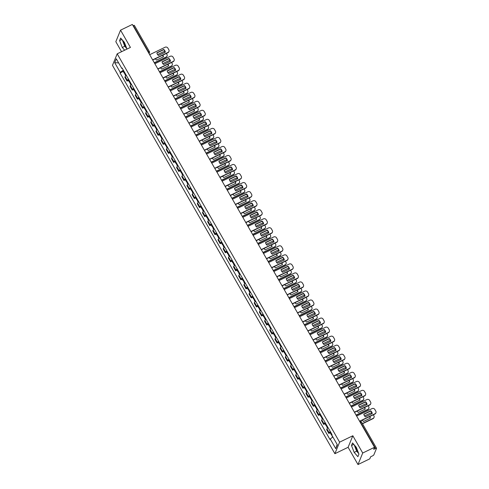 <?xml version="1.0" encoding="UTF-8"?>
<svg xmlns="http://www.w3.org/2000/svg" width="489" height="489" viewBox="0 0 489 489"><rect width="100%" height="100%" fill="white"/><g stroke="black" fill="none" stroke-linecap="round" stroke-linejoin="round"><path stroke-width="0.73" d="M126.327 47.341A5.355 1.491 64.2 0 1 125.08 45.495A5.355 1.491 64.2 0 1 123.283 41.07M358.217 452.246A5.355 1.491 64.2 0 1 356.97 450.4A5.355 1.491 64.2 0 1 355.173 445.974M357.991 464.55L362.716 453.016L374.525 447.307L132.354 24.45L120.545 30.159L130.429 47.421L117.195 53.814L112.47 65.349L334.879 453.694L348.107 447.294L357.991 464.55L369.8 458.841L370.631 456.799L372.471 455.907A1.375 0.318 150.2 0 0 373.847 454.874L376.524 448.346A1.375 0.318 150.2 0 0 376.53 448.236A1.375 0.318 150.2 0 0 375.528 448.456L360.503 422.227A1.375 0.385 -115.8 0 0 359.715 421.451A1.375 1.375 0 0 1 361.505 422.007A1.375 0.318 150.2 0 0 360.503 422.227L360.234 422.355M120.545 30.159L115.82 41.693L121.553 51.712M362.716 453.016L352.832 435.76L339.604 442.16L117.195 53.814M374.525 447.307L373.688 449.348L375.528 448.456M133.087 25.734L133.356 25.599A1.375 0.318 -29.8 0 1 134.359 25.379A1.375 0.318 -29.8 0 1 134.353 25.489M126.327 75.392A3.154 0.733 150.2 0 0 125.166 76.571L124.878 77.274L127.067 81.095L127.354 80.392A3.154 0.733 -29.8 0 1 128.515 79.218M128.411 80.447L127.067 81.095M131.498 84.426A3.154 0.733 150.2 0 0 130.343 85.606L130.05 86.308L132.238 90.129L132.531 89.426A3.154 0.733 -29.8 0 1 133.686 88.252M133.589 89.481L132.238 90.129M136.675 93.46A3.154 0.733 150.2 0 0 135.514 94.64L135.227 95.343L137.415 99.163L137.702 98.46A3.154 0.733 -29.8 0 1 138.864 97.28M138.76 98.509L137.415 99.163M141.847 102.494A3.154 0.733 150.2 0 0 140.685 103.668L140.398 104.377L142.586 108.197L142.874 107.494A3.154 0.733 -29.8 0 1 144.035 106.315M143.931 107.543L142.586 108.197M147.018 111.529A3.154 0.733 150.2 0 0 145.863 112.702L145.575 113.411L147.764 117.232L148.051 116.529A3.154 0.733 -29.8 0 1 149.206 115.349M149.108 116.578L147.764 117.232M152.195 120.563A3.154 0.733 150.2 0 0 151.034 121.737L150.746 122.439L152.935 126.266L153.222 125.563A3.154 0.733 -29.8 0 1 154.383 124.383M154.279 125.612L152.935 126.266M157.366 129.597A3.154 0.733 150.2 0 0 156.211 130.771L155.918 131.474L158.112 135.3L158.399 134.597A3.154 0.733 -29.8 0 1 159.555 133.418M159.457 134.646L158.112 135.3M162.544 138.631A3.154 0.733 150.2 0 0 161.382 139.805L161.095 140.508L163.283 144.334L163.571 143.632A3.154 0.733 -29.8 0 1 164.732 142.452M164.628 143.68L163.283 144.334M167.715 147.666A3.154 0.733 150.2 0 0 166.553 148.839L166.266 149.542L168.454 153.369L168.748 152.66A3.154 0.733 -29.8 0 1 169.903 151.486M169.805 152.715L168.454 153.369M172.892 156.7A3.154 0.733 150.2 0 0 171.731 157.874L171.443 158.577L173.632 162.403L173.919 161.694A3.154 0.733 -29.8 0 1 175.08 160.52M174.976 161.749L173.632 162.403M178.063 165.734A3.154 0.733 150.2 0 0 176.902 166.908L176.615 167.611L178.803 171.431L179.09 170.728A3.154 0.733 -29.8 0 1 180.252 169.555M180.148 170.783L178.803 171.431M183.234 174.769A3.154 0.733 150.2 0 0 182.079 175.942L181.792 176.645L183.98 180.465L184.267 179.763A3.154 0.733 -29.8 0 1 185.423 178.589M185.325 179.818L183.98 180.465M188.412 183.803A3.154 0.733 150.2 0 0 187.25 184.976L186.963 185.679L189.151 189.5L189.439 188.797A3.154 0.733 -29.8 0 1 190.6 187.623M190.496 188.852L189.151 189.5M193.583 192.837A3.154 0.733 150.2 0 0 192.428 194.011L192.134 194.714L194.329 198.534L194.616 197.831A3.154 0.733 -29.8 0 1 195.771 196.657M195.673 197.886L194.329 198.534M198.76 201.865A3.154 0.733 150.2 0 0 197.599 203.045L197.311 203.748L199.5 207.568L199.787 206.865A3.154 0.733 -29.8 0 1 200.948 205.692M200.845 206.92L199.5 207.568M203.931 210.9A3.154 0.733 150.2 0 0 202.77 212.079L202.483 212.782L204.671 216.603L204.964 215.9A3.154 0.733 -29.8 0 1 206.12 214.726M206.022 215.955L204.671 216.603M209.103 219.934A3.154 0.733 150.2 0 0 207.947 221.114L207.66 221.817L209.848 225.637L210.136 224.934A3.154 0.733 -29.8 0 1 211.297 223.76M211.193 224.989L209.848 225.637M214.28 228.968A3.154 0.733 150.2 0 0 213.118 230.148L212.831 230.851L215.019 234.671L215.307 233.968A3.154 0.733 -29.8 0 1 216.468 232.795M216.364 234.023L215.019 234.671M219.451 238.002A3.154 0.733 150.2 0 0 218.296 239.182L218.008 239.885L220.197 243.705L220.484 243.002A3.154 0.733 -29.8 0 1 221.639 241.823M221.541 243.051L220.197 243.705M224.628 247.037A3.154 0.733 150.2 0 0 223.467 248.216L223.18 248.919L225.368 252.74L225.655 252.037A3.154 0.733 -29.8 0 1 226.817 250.857M226.713 252.086L225.368 252.74M229.799 256.071A3.154 0.733 150.2 0 0 228.644 257.245L228.351 257.954L230.545 261.774L230.832 261.071A3.154 0.733 -29.8 0 1 231.988 259.891M231.89 261.12L230.545 261.774M234.977 265.105A3.154 0.733 150.2 0 0 233.815 266.279L233.528 266.982L235.716 270.808L236.004 270.105A3.154 0.733 -29.8 0 1 237.165 268.926M237.061 270.154L235.716 270.808M240.148 274.14A3.154 0.733 150.2 0 0 238.987 275.313L238.699 276.016L240.888 279.842L241.181 279.14A3.154 0.733 -29.8 0 1 242.336 277.96M242.238 279.188L240.888 279.842M245.319 283.174A3.154 0.733 150.2 0 0 244.164 284.347L243.877 285.05L246.065 288.877L246.352 288.174A3.154 0.733 -29.8 0 1 247.513 286.994M247.41 288.223L246.065 288.877M250.496 292.208A3.154 0.733 150.2 0 0 249.335 293.382L249.048 294.085L251.236 297.911L251.523 297.202A3.154 0.733 -29.8 0 1 252.685 296.028M252.581 297.257L251.236 297.911M255.668 301.242A3.154 0.733 150.2 0 0 254.512 302.416L254.225 303.119L256.413 306.945L256.701 306.236A3.154 0.733 -29.8 0 1 257.856 305.063M257.758 306.291L256.413 306.945M260.845 310.277A3.154 0.733 150.2 0 0 259.683 311.45L259.396 312.153L261.584 315.973L261.872 315.271A3.154 0.733 -29.8 0 1 263.033 314.097M262.929 315.326L261.584 315.973M266.016 319.311A3.154 0.733 150.2 0 0 264.861 320.484L264.567 321.187L266.756 325.008L267.049 324.305A3.154 0.733 -29.8 0 1 268.204 323.131M268.106 324.36L266.756 325.008M271.193 328.345A3.154 0.733 150.2 0 0 270.032 329.519L269.745 330.222L271.933 334.042L272.22 333.339A3.154 0.733 -29.8 0 1 273.382 332.165M273.278 333.394L271.933 334.042M276.364 337.379A3.154 0.733 150.2 0 0 275.203 338.553L274.916 339.256L277.104 343.076L277.391 342.373A3.154 0.733 -29.8 0 1 278.553 341.2M278.449 342.428L277.104 343.076M281.536 346.408A3.154 0.733 150.2 0 0 280.38 347.587L280.093 348.29L282.281 352.111L282.569 351.408A3.154 0.733 -29.8 0 1 283.73 350.234M283.626 351.463L282.281 352.111M286.713 355.442A3.154 0.733 150.2 0 0 285.552 356.622L285.264 357.325L287.453 361.145L287.74 360.442A3.154 0.733 -29.8 0 1 288.901 359.268M288.797 360.497L287.453 361.145M291.884 364.476A3.154 0.733 150.2 0 0 290.729 365.656L290.442 366.359L292.63 370.179L292.917 369.476A3.154 0.733 -29.8 0 1 294.072 368.303M293.975 369.531L292.63 370.179M297.061 373.51A3.154 0.733 150.2 0 0 295.9 374.69L295.613 375.393L297.801 379.213L298.088 378.51A3.154 0.733 -29.8 0 1 299.25 377.337M299.146 378.565L297.801 379.213M302.233 382.545A3.154 0.733 150.2 0 0 301.077 383.724L300.784 384.427L302.972 388.248L303.266 387.545A3.154 0.733 -29.8 0 1 304.421 386.371M304.323 387.594L302.972 388.248M307.41 391.579A3.154 0.733 150.2 0 0 306.248 392.759L305.961 393.462L308.149 397.282L308.437 396.579A3.154 0.733 -29.8 0 1 309.598 395.399M309.494 396.628L308.149 397.282M312.581 400.613A3.154 0.733 150.2 0 0 311.42 401.787L311.132 402.496L313.321 406.316L313.608 405.613A3.154 0.733 -29.8 0 1 314.769 404.434M314.665 405.662L313.321 406.316M317.752 409.648A3.154 0.733 150.2 0 0 316.597 410.821L316.31 411.53L318.498 415.35L318.785 414.648A3.154 0.733 -29.8 0 1 319.94 413.468M319.843 414.696L318.498 415.35M322.929 418.682A3.154 0.733 150.2 0 0 321.768 419.855L321.481 420.558L323.669 424.385L323.956 423.682A3.154 0.733 -29.8 0 1 325.118 422.502M325.014 423.731L323.669 424.385M328.101 427.716A3.154 0.733 150.2 0 0 326.945 428.89L326.652 429.593L328.846 433.419L329.134 432.716A3.154 0.733 -29.8 0 1 330.289 431.536M330.191 432.765L328.846 433.419M123.307 70.129L120.276 72.409L114.707 62.678L116.29 58.802L121.865 68.533L122.366 68.478M337.159 444.464L335.784 448.706L337.373 444.831L331.799 435.1L332.019 434.562L122.085 67.989L121.865 68.533M335.784 448.706L330.209 438.975L332.875 436.977M120.276 72.409L120.056 72.953L329.989 439.519L330.209 438.975M334.879 453.694L339.604 442.16M126.999 49.077L124.377 42.335L120.649 38.032L119.597 40.599L122.268 47.476L124.646 50.214M348.107 447.294L352.832 435.76M358.938 454.11L356.267 447.239L352.538 442.936L351.487 445.503L354.158 452.38L357.887 456.683L358.938 454.11M123.24 71.412L120.056 72.953M114.707 62.678L118.65 62.916M122.299 39.933L124.762 46.266L126.84 48.668M124.762 46.266L122.268 47.476M121.908 39.481L119.597 40.599M354.189 444.837L356.652 451.17L358.73 453.572M356.652 451.17L354.158 452.38M353.798 444.385L351.487 445.503M156.914 52.995L163.626 49.744A4.291 3.998 -157.7 0 1 165.154 52.244M168.901 51.583A2.06 1.919 -157.7 0 1 167.935 52.69L152.733 60.043M163.748 49.444L156.877 52.769A4.291 3.998 -157.7 0 0 158.436 55.489L165.313 52.17A4.291 3.998 -157.7 0 0 163.748 49.444L163.626 49.744M152.629 59.854L168.057 52.39A2.06 1.919 22.3 0 0 168.846 49.792L167.88 48.111A2.06 1.919 22.3 0 0 165.105 47.237L149.677 54.701M124.738 72.623A1.718 0.397 150.2 0 0 124.292 73.252A1.718 0.397 150.2 0 0 125.062 73.185M123.546 70.538A1.718 0.397 150.2 0 0 123.1 71.168L124.292 73.252M155.423 58.741A4.291 3.998 22.3 0 0 156.547 60.104L163.418 56.779A4.291 3.998 22.3 0 0 162.837 55.159M154.286 62.751L166.168 57.005A2.06 1.919 22.3 0 0 166.951 54.407L166.394 53.435M165.062 51.871A2.06 1.919 22.3 0 0 163.216 51.852L157.586 54.572M125.306 73.607A1.718 0.397 150.2 0 0 124.86 74.236L125.777 75.838M163.259 56.858A4.291 3.998 22.3 0 0 162.593 55.275M167.012 56.198A2.06 1.919 -157.7 0 1 166.046 57.305L166.168 57.005M154.396 62.94L166.046 57.305M162.091 62.03L168.803 58.778A4.291 3.998 -157.7 0 1 170.325 61.278M174.072 60.618A2.06 1.919 -157.7 0 1 173.106 61.724L157.91 69.077M168.925 58.478L162.055 61.803A4.291 3.998 -157.7 0 0 163.613 64.524L170.484 61.204A4.291 3.998 -157.7 0 0 168.925 58.478L168.803 58.778M157.8 68.888L173.234 61.425A2.06 1.919 22.3 0 0 174.017 58.827L173.057 57.146A2.06 1.919 22.3 0 0 170.282 56.272L154.848 63.735M167.262 71.064L173.974 67.812A4.291 3.998 -157.7 0 1 175.496 70.312M179.249 69.652A2.06 1.919 -157.7 0 1 178.283 70.758L163.082 78.112M174.096 67.513L167.226 70.838A4.291 3.998 -157.7 0 0 168.784 73.558L175.655 70.239A4.291 3.998 -157.7 0 0 174.096 67.513L173.974 67.812M162.978 77.922L178.406 70.459A2.06 1.919 22.3 0 0 179.188 67.861L178.228 66.18A2.06 1.919 22.3 0 0 175.453 65.306L160.025 72.769M172.434 80.098L179.151 76.846A4.291 3.998 -157.7 0 1 180.673 79.346M184.42 78.686A2.06 1.919 -157.7 0 1 183.454 79.793L168.259 87.146M179.274 76.547L172.403 79.872A4.291 3.998 -157.7 0 0 173.962 82.592L180.832 79.267A4.291 3.998 -157.7 0 0 179.274 76.547L179.151 76.846M168.149 86.956L183.577 79.493A2.06 1.919 22.3 0 0 184.365 76.895L183.399 75.214A2.06 1.919 22.3 0 0 180.63 74.34L165.196 81.804M129.915 81.657A1.718 0.397 150.2 0 0 129.469 82.286A1.718 0.397 150.2 0 0 130.233 82.219M128.717 79.573A1.718 0.397 150.2 0 0 128.271 80.202L129.469 82.286M160.6 67.775A4.291 3.998 22.3 0 0 161.718 69.138L168.595 65.813A4.291 3.998 22.3 0 0 168.008 64.193M159.463 71.785L171.339 66.039A2.06 1.919 22.3 0 0 172.128 63.442L171.572 62.47M170.233 60.899A2.06 1.919 22.3 0 0 168.387 60.887L162.758 63.607M130.477 82.641A1.718 0.397 150.2 0 0 130.031 83.271L130.948 84.872M168.436 65.893A4.291 3.998 22.3 0 0 167.764 64.31M172.183 65.226A2.06 1.919 -157.7 0 1 171.217 66.339L171.339 66.039M159.567 71.975L171.217 66.339M135.086 90.691A1.718 0.397 150.2 0 0 134.64 91.321A1.718 0.397 150.2 0 0 135.404 91.254M133.894 88.607A1.718 0.397 150.2 0 0 133.448 89.236L134.64 91.321M165.771 76.81A4.291 3.998 22.3 0 0 166.896 78.173L173.766 74.848A4.291 3.998 22.3 0 0 173.179 73.228M164.634 80.819L176.517 75.074A2.06 1.919 22.3 0 0 177.299 72.476L176.743 71.504M175.41 69.933A2.06 1.919 22.3 0 0 173.564 69.921L167.929 72.641M135.649 91.675A1.718 0.397 150.2 0 0 135.202 92.305L136.125 93.906M173.607 74.927A4.291 3.998 22.3 0 0 172.941 73.344M177.354 74.261A2.06 1.919 -157.7 0 1 176.395 75.373L176.517 75.074M164.744 81.009L176.395 75.373M140.264 99.725A1.718 0.397 150.2 0 0 139.817 100.355A1.718 0.397 150.2 0 0 140.581 100.288M139.065 97.641A1.718 0.397 150.2 0 0 138.619 98.271L139.817 100.355M170.942 85.844A4.291 3.998 22.3 0 0 172.067 87.207L178.943 83.882A4.291 3.998 22.3 0 0 178.357 82.262M169.805 89.854L181.688 84.108A2.06 1.919 22.3 0 0 182.476 81.51L181.92 80.538M180.582 78.967A2.06 1.919 22.3 0 0 178.736 78.955L173.106 81.675M140.826 100.71A1.718 0.397 150.2 0 0 140.38 101.339L141.297 102.941M178.785 83.961A4.291 3.998 22.3 0 0 178.112 82.378M182.531 83.295A2.06 1.919 -157.7 0 1 181.566 84.408L181.688 84.108M169.915 90.043L181.566 84.408M177.611 89.126L184.322 85.881A4.291 3.998 -157.7 0 1 185.844 88.381M189.598 87.72A2.06 1.919 -157.7 0 1 188.632 88.827L173.43 96.18M184.445 85.581L177.574 88.906A4.291 3.998 -157.7 0 0 179.133 91.626L186.003 88.301A4.291 3.998 -157.7 0 0 184.445 85.581L184.322 85.881M173.326 95.991L188.754 88.527A2.06 1.919 22.3 0 0 189.536 85.93L188.577 84.249A2.06 1.919 22.3 0 0 185.802 83.374L170.374 90.838M182.782 98.161L189.5 94.915A4.291 3.998 -157.7 0 1 191.022 97.415M194.769 96.749A2.06 1.919 -157.7 0 1 193.803 97.861L178.607 105.214M189.622 94.615L182.745 97.941A4.291 3.998 -157.7 0 0 184.304 100.661L191.181 97.335A4.291 3.998 -157.7 0 0 189.622 94.615L189.5 94.915M178.497 105.025L193.925 97.562A2.06 1.919 22.3 0 0 194.714 94.964L193.748 93.283A2.06 1.919 22.3 0 0 190.973 92.409L175.545 99.872M145.435 108.76A1.718 0.397 150.2 0 0 144.988 109.389A1.718 0.397 150.2 0 0 145.753 109.316M144.243 106.675A1.718 0.397 150.2 0 0 143.797 107.299L144.988 109.389M176.119 94.878A4.291 3.998 22.3 0 0 177.244 96.241L184.115 92.916A4.291 3.998 22.3 0 0 183.528 91.296M174.983 98.888L186.865 93.142A2.06 1.919 22.3 0 0 187.648 90.544L187.091 89.573M185.753 88.002A2.06 1.919 22.3 0 0 183.913 87.989L178.277 90.709M145.997 109.744A1.718 0.397 150.2 0 0 145.551 110.373L146.468 111.975M183.956 92.996A4.291 3.998 22.3 0 0 183.289 91.412M187.703 92.329A2.06 1.919 -157.7 0 1 186.743 93.442L186.865 93.142M175.093 99.078L186.743 93.442M150.606 117.794A1.718 0.397 150.2 0 0 150.16 118.417A1.718 0.397 150.2 0 0 150.93 118.35M149.414 115.71A1.718 0.397 150.2 0 0 148.968 116.333L150.16 118.417M181.291 103.912A4.291 3.998 22.3 0 0 182.415 105.276L189.286 101.95A4.291 3.998 22.3 0 0 188.705 100.331M180.154 107.922L192.036 102.177A2.06 1.919 22.3 0 0 192.819 99.579L192.263 98.607M190.93 97.036A2.06 1.919 22.3 0 0 189.084 97.018L183.454 99.744M151.174 118.778A1.718 0.397 150.2 0 0 150.728 119.408L151.645 121.009M189.127 102.03A4.291 3.998 22.3 0 0 188.461 100.447M192.88 101.364A2.06 1.919 -157.7 0 1 191.914 102.476L192.036 102.177M180.264 108.112L191.914 102.476M187.959 107.195L194.671 103.949A4.291 3.998 -157.7 0 1 196.193 106.449M199.94 105.783A2.06 1.919 -157.7 0 1 198.98 106.895L183.778 114.249M194.793 103.65L187.923 106.975A4.291 3.998 -157.7 0 0 189.481 109.695L196.352 106.37A4.291 3.998 -157.7 0 0 194.793 103.65L194.671 103.949M183.668 114.059L199.102 106.596A2.06 1.919 22.3 0 0 199.885 103.998L198.925 102.317A2.06 1.919 22.3 0 0 196.15 101.443L180.716 108.906M155.783 126.828A1.718 0.397 150.2 0 0 155.337 127.452A1.718 0.397 150.2 0 0 156.101 127.384M154.585 124.744A1.718 0.397 150.2 0 0 154.139 125.367L155.337 127.452M186.468 112.947A4.291 3.998 22.3 0 0 187.593 114.31L194.463 110.985A4.291 3.998 22.3 0 0 193.876 109.365M185.331 116.957L197.208 111.211A2.06 1.919 22.3 0 0 197.996 108.613L197.44 107.641M196.101 106.07A2.06 1.919 22.3 0 0 194.261 106.052L188.626 108.778M156.346 127.812A1.718 0.397 150.2 0 0 155.899 128.436L156.816 130.043M194.304 111.064A4.291 3.998 22.3 0 0 193.632 109.481M198.051 110.398A2.06 1.919 -157.7 0 1 197.085 111.51L197.208 111.211M185.435 117.146L197.085 111.51M193.131 116.229L199.842 112.983A4.291 3.998 -157.7 0 1 201.37 115.483M205.117 114.817A2.06 1.919 -157.7 0 1 204.151 115.93L188.95 123.283M199.964 112.684L193.094 116.009A4.291 3.998 -157.7 0 0 194.653 118.729L201.523 115.404A4.291 3.998 -157.7 0 0 199.964 112.684L199.842 112.983M188.846 123.094L204.274 115.63A2.06 1.919 22.3 0 0 205.062 113.032L204.096 111.351A2.06 1.919 22.3 0 0 201.321 110.477L185.893 117.941M160.954 135.863A1.718 0.397 150.2 0 0 160.508 136.486A1.718 0.397 150.2 0 0 161.278 136.419M159.762 133.778A1.718 0.397 150.2 0 0 159.316 134.402L160.508 136.486M191.639 121.981A4.291 3.998 22.3 0 0 192.764 123.344L199.634 120.019A4.291 3.998 22.3 0 0 199.054 118.393M190.502 125.991L202.385 120.245A2.06 1.919 22.3 0 0 203.167 117.641L202.611 116.675M201.279 115.104A2.06 1.919 22.3 0 0 199.433 115.086L193.803 117.812M161.517 136.847A1.718 0.397 150.2 0 0 161.07 137.47L161.993 139.078M199.475 120.098A4.291 3.998 22.3 0 0 198.809 118.515M203.228 119.432A2.06 1.919 -157.7 0 1 202.263 120.545L202.385 120.245M190.612 126.18L202.263 120.545M198.308 125.263L205.019 122.018A4.291 3.998 -157.7 0 1 206.541 124.518M210.288 123.851A2.06 1.919 -157.7 0 1 209.323 124.964L194.127 132.317M205.142 121.718L198.271 125.043A4.291 3.998 -157.7 0 0 199.83 127.763L206.7 124.438A4.291 3.998 -157.7 0 0 205.142 121.718L205.019 122.018M194.017 132.128L209.451 124.664A2.06 1.919 22.3 0 0 210.233 122.067L209.274 120.386A2.06 1.919 22.3 0 0 206.499 119.512L191.065 126.975M166.132 144.897A1.718 0.397 150.2 0 0 165.685 145.52A1.718 0.397 150.2 0 0 166.449 145.453M164.934 142.812A1.718 0.397 150.2 0 0 164.487 143.436L165.685 145.52M196.816 131.015A4.291 3.998 22.3 0 0 197.935 132.378L204.812 129.053A4.291 3.998 22.3 0 0 204.225 127.427M195.679 135.025L207.556 129.273A2.06 1.919 22.3 0 0 208.345 126.675L207.788 125.71M206.45 124.139A2.06 1.919 22.3 0 0 204.604 124.12L198.974 126.847M166.694 145.881A1.718 0.397 150.2 0 0 166.248 146.504L167.165 148.112M204.653 129.127A4.291 3.998 22.3 0 0 203.98 127.55M208.4 128.466A2.06 1.919 -157.7 0 1 207.434 129.579L207.556 129.273M195.783 135.208L207.434 129.579M203.479 134.298L210.191 131.052A4.291 3.998 -157.7 0 1 211.713 133.552M215.466 132.886A2.06 1.919 -157.7 0 1 214.5 133.998L199.298 141.352M210.313 130.752L203.442 134.078A4.291 3.998 -157.7 0 0 205.001 136.798L211.871 133.473A4.291 3.998 -157.7 0 0 210.313 130.752L210.191 131.052M199.194 141.162L214.622 133.699A2.06 1.919 22.3 0 0 215.404 131.101L214.445 129.42A2.06 1.919 22.3 0 0 211.67 128.54L196.242 136.009M171.303 153.931A1.718 0.397 150.2 0 0 170.857 154.555A1.718 0.397 150.2 0 0 171.621 154.487M170.111 151.847A1.718 0.397 150.2 0 0 169.665 152.47L170.857 154.555M201.988 140.05A4.291 3.998 22.3 0 0 203.112 141.413L209.983 138.087A4.291 3.998 22.3 0 0 209.396 136.462M200.851 144.059L212.733 138.308A2.06 1.919 22.3 0 0 213.516 135.71L212.959 134.738M211.627 133.173A2.06 1.919 22.3 0 0 209.781 133.155L204.145 135.881M171.865 154.915A1.718 0.397 150.2 0 0 171.419 155.539L172.342 157.146M209.824 138.161A4.291 3.998 22.3 0 0 209.158 136.584M213.571 137.501A2.06 1.919 -157.7 0 1 212.611 138.607L212.733 138.308M200.961 144.243L212.611 138.607M208.65 143.332L215.368 140.086A4.291 3.998 -157.7 0 1 216.89 142.586M220.637 141.92A2.06 1.919 -157.7 0 1 219.671 143.032L204.475 150.38M215.49 139.787L208.62 143.112A4.291 3.998 -157.7 0 0 210.178 145.832L217.049 142.507A4.291 3.998 -157.7 0 0 215.49 139.787L215.368 140.086M204.365 150.196L219.793 142.733A2.06 1.919 22.3 0 0 220.582 140.135L219.616 138.454A2.06 1.919 22.3 0 0 216.841 137.574L201.413 145.037M176.474 162.965A1.718 0.397 150.2 0 0 176.034 163.589A1.718 0.397 150.2 0 0 176.798 163.522M175.282 160.881A1.718 0.397 150.2 0 0 174.836 161.504L176.034 163.589M207.159 149.084A4.291 3.998 22.3 0 0 208.283 150.447L215.16 147.122A4.291 3.998 22.3 0 0 214.573 145.496M206.022 153.094L217.905 147.342A2.06 1.919 22.3 0 0 218.693 144.744L218.137 143.772M216.798 142.207A2.06 1.919 22.3 0 0 214.952 142.189L209.323 144.915M177.042 163.949A1.718 0.397 150.2 0 0 176.596 164.573L177.513 166.181M215.001 147.195A4.291 3.998 22.3 0 0 214.329 145.618M218.748 146.535A2.06 1.919 -157.7 0 1 217.782 147.641L217.905 147.342M206.132 153.277L217.782 147.641M213.827 152.366L220.539 149.121A4.291 3.998 -157.7 0 1 222.061 151.621M225.814 150.954A2.06 1.919 -157.7 0 1 224.848 152.067L209.647 159.414M220.661 148.821L213.791 152.146A4.291 3.998 -157.7 0 0 215.349 154.866L222.22 151.541A4.291 3.998 -157.7 0 0 220.661 148.821L220.539 149.121M209.536 159.231L224.971 151.767A2.06 1.919 22.3 0 0 225.753 149.163L224.793 147.489A2.06 1.919 22.3 0 0 222.018 146.608L206.59 154.072M181.651 172A1.718 0.397 150.2 0 0 181.205 172.623A1.718 0.397 150.2 0 0 181.969 172.556M180.459 169.915A1.718 0.397 150.2 0 0 180.013 170.539L181.205 172.623M212.336 158.118A4.291 3.998 22.3 0 0 213.461 159.481L220.331 156.156A4.291 3.998 22.3 0 0 219.744 154.53M211.199 162.122L223.082 156.376A2.06 1.919 22.3 0 0 223.864 153.778L223.308 152.806M221.969 151.242A2.06 1.919 22.3 0 0 220.129 151.223L214.494 153.949M182.214 172.984A1.718 0.397 150.2 0 0 181.767 173.607L182.684 175.209M220.172 156.229A4.291 3.998 22.3 0 0 219.506 154.646M223.919 155.569A2.06 1.919 -157.7 0 1 222.953 156.676L223.082 156.376M211.303 162.311L222.953 156.676M218.999 161.401L225.71 158.155A4.291 3.998 -157.7 0 1 227.238 160.649M230.985 159.989A2.06 1.919 -157.7 0 1 230.019 161.101L214.824 168.448M225.839 157.855L218.962 161.174A4.291 3.998 -157.7 0 0 220.521 163.901L227.397 160.575A4.291 3.998 -157.7 0 0 225.839 157.855L225.71 158.155M214.714 168.265L230.142 160.795A2.06 1.919 22.3 0 0 230.93 158.198L229.964 156.523A2.06 1.919 22.3 0 0 227.189 155.643L211.761 163.106M186.822 181.034A1.718 0.397 150.2 0 0 186.376 181.657A1.718 0.397 150.2 0 0 187.146 181.59M185.631 178.95A1.718 0.397 150.2 0 0 185.184 179.573L186.376 181.657M217.507 167.152A4.291 3.998 22.3 0 0 218.632 168.509L225.502 165.19A4.291 3.998 22.3 0 0 224.922 163.564M216.37 171.156L228.253 165.41A2.06 1.919 22.3 0 0 229.035 162.813L228.479 161.841M227.147 160.276A2.06 1.919 22.3 0 0 225.301 160.258L219.671 162.984M187.391 182.018A1.718 0.397 150.2 0 0 186.945 182.642L187.862 184.243M225.343 165.264A4.291 3.998 22.3 0 0 224.677 163.681M229.096 164.604A2.06 1.919 -157.7 0 1 228.131 165.71L228.253 165.41M216.48 171.346L228.131 165.71M224.176 170.435L230.887 167.189A4.291 3.998 -157.7 0 1 232.409 169.683M236.156 169.023A2.06 1.919 -157.7 0 1 235.197 170.129L219.995 177.483M231.01 166.89L224.139 170.209A4.291 3.998 -157.7 0 0 225.698 172.935L232.568 169.61A4.291 3.998 -157.7 0 0 231.01 166.89L230.887 167.189M219.885 177.293L235.319 169.83A2.06 1.919 22.3 0 0 236.101 167.232L235.142 165.557A2.06 1.919 22.3 0 0 232.367 164.677L216.933 172.14M192 190.068A1.718 0.397 150.2 0 0 191.554 190.692A1.718 0.397 150.2 0 0 192.318 190.624M190.802 187.978A1.718 0.397 150.2 0 0 190.355 188.607L191.554 190.692M222.684 176.187A4.291 3.998 22.3 0 0 223.809 177.544L230.68 174.225A4.291 3.998 22.3 0 0 230.093 172.599M221.548 180.19L233.424 174.445A2.06 1.919 22.3 0 0 234.213 171.847L233.656 170.875M232.318 169.31A2.06 1.919 22.3 0 0 230.478 169.292L224.842 172.018M192.562 191.052A1.718 0.397 150.2 0 0 192.116 191.676L193.033 193.277M230.521 174.298A4.291 3.998 22.3 0 0 229.848 172.715M234.268 173.638A2.06 1.919 -157.7 0 1 233.302 174.744L233.424 174.445M221.651 180.38L233.302 174.744M229.347 179.469L236.059 176.223A4.291 3.998 -157.7 0 1 237.581 178.717M241.334 178.057A2.06 1.919 -157.7 0 1 240.368 179.163L225.166 186.517M236.181 175.924L229.31 179.243A4.291 3.998 -157.7 0 0 230.869 181.969L237.74 178.644A4.291 3.998 -157.7 0 0 236.181 175.924L236.059 176.223M225.062 186.327L240.49 178.864A2.06 1.919 22.3 0 0 241.273 176.266L240.313 174.591A2.06 1.919 22.3 0 0 237.538 173.711L222.11 181.174M197.171 199.096A1.718 0.397 150.2 0 0 196.725 199.726A1.718 0.397 150.2 0 0 197.495 199.659M195.979 197.012A1.718 0.397 150.2 0 0 195.533 197.642L196.725 199.726M227.856 185.221A4.291 3.998 22.3 0 0 228.98 186.578L235.851 183.259A4.291 3.998 22.3 0 0 235.27 181.633M226.719 189.225L238.601 183.479A2.06 1.919 22.3 0 0 239.384 180.881L238.828 179.909M237.495 178.344A2.06 1.919 22.3 0 0 235.649 178.326L230.013 181.052M197.733 200.08A1.718 0.397 150.2 0 0 197.287 200.71L198.21 202.312M235.692 183.332A4.291 3.998 22.3 0 0 235.026 181.749M239.445 182.672A2.06 1.919 -157.7 0 1 238.479 183.778L238.601 183.479M226.829 189.414L238.479 183.778M234.518 188.503L241.236 185.258A4.291 3.998 -157.7 0 1 242.758 187.752M246.505 187.091A2.06 1.919 -157.7 0 1 245.539 188.198L230.343 195.551M241.358 184.952L234.488 188.277A4.291 3.998 -157.7 0 0 236.046 191.003L242.917 187.678A4.291 3.998 -157.7 0 0 241.358 184.952L241.236 185.258M230.233 195.362L245.667 187.898A2.06 1.919 22.3 0 0 246.45 185.3L245.49 183.626A2.06 1.919 22.3 0 0 242.715 182.745L227.281 190.209M202.348 208.131A1.718 0.397 150.2 0 0 201.902 208.76A1.718 0.397 150.2 0 0 202.666 208.693M201.15 206.046A1.718 0.397 150.2 0 0 200.704 206.676L201.902 208.76M233.027 194.249A4.291 3.998 22.3 0 0 234.152 195.612L241.028 192.287A4.291 3.998 22.3 0 0 240.441 190.667M231.896 198.259L243.773 192.513A2.06 1.919 22.3 0 0 244.561 189.915L244.005 188.943M242.666 187.379A2.06 1.919 22.3 0 0 240.82 187.36L235.191 190.087M202.911 209.115A1.718 0.397 150.2 0 0 202.464 209.744L203.381 211.346M240.869 192.366A4.291 3.998 22.3 0 0 240.197 190.783M244.616 191.706A2.06 1.919 -157.7 0 1 243.65 192.813L243.773 192.513M232 198.448L243.65 192.813M239.696 197.538L246.407 194.286A4.291 3.998 -157.7 0 1 247.929 196.786M251.682 196.126A2.06 1.919 -157.7 0 1 250.716 197.232L235.515 204.585M246.529 193.986L239.659 197.311A4.291 3.998 -157.7 0 0 241.218 200.032L248.088 196.712A4.291 3.998 -157.7 0 0 246.529 193.986L246.407 194.286M235.411 204.396L250.839 196.933A2.06 1.919 22.3 0 0 251.621 194.335L250.661 192.654A2.06 1.919 22.3 0 0 247.886 191.78L232.458 199.243M207.519 217.165A1.718 0.397 150.2 0 0 207.073 217.794A1.718 0.397 150.2 0 0 207.837 217.727M206.327 215.081A1.718 0.397 150.2 0 0 205.881 215.71L207.073 217.794M238.204 203.283A4.291 3.998 22.3 0 0 239.329 204.647L246.199 201.321A4.291 3.998 22.3 0 0 245.612 199.701M237.067 207.293L248.95 201.547A2.06 1.919 22.3 0 0 249.732 198.95L249.176 197.978M247.837 196.413A2.06 1.919 22.3 0 0 245.998 196.395L240.362 199.121M208.082 218.149A1.718 0.397 150.2 0 0 207.636 218.779L208.552 220.38M246.04 201.401A4.291 3.998 22.3 0 0 245.374 199.818M249.787 200.741A2.06 1.919 -157.7 0 1 248.828 201.847L248.95 201.547M237.177 207.483L248.828 201.847M244.867 206.572L251.584 203.32A4.291 3.998 -157.7 0 1 253.106 205.82M256.853 205.16A2.06 1.919 -157.7 0 1 255.888 206.266L240.692 213.62M251.707 203.021L244.83 206.346A4.291 3.998 -157.7 0 0 246.389 209.066L253.265 205.747A4.291 3.998 -157.7 0 0 251.707 203.021L251.584 203.32M240.582 213.43L256.01 205.967A2.06 1.919 22.3 0 0 256.798 203.369L255.833 201.688A2.06 1.919 22.3 0 0 253.057 200.814L237.63 208.277M212.691 226.199A1.718 0.397 150.2 0 0 212.244 226.829A1.718 0.397 150.2 0 0 213.015 226.762M211.499 224.115A1.718 0.397 150.2 0 0 211.052 224.744L212.244 226.829M243.375 212.318A4.291 3.998 22.3 0 0 244.5 213.681L251.37 210.356A4.291 3.998 22.3 0 0 250.79 208.736M242.238 216.327L254.121 210.582A2.06 1.919 22.3 0 0 254.91 207.984L254.353 207.012M253.015 205.441A2.06 1.919 22.3 0 0 251.169 205.429L245.539 208.149M213.259 227.183A1.718 0.397 150.2 0 0 212.813 227.813L213.73 229.414M251.218 210.435A4.291 3.998 22.3 0 0 250.545 208.852M254.965 209.769A2.06 1.919 -157.7 0 1 253.999 210.881L254.121 210.582M242.348 216.517L253.999 210.881M250.044 215.606L256.756 212.354A4.291 3.998 -157.7 0 1 258.278 214.854M262.025 214.194A2.06 1.919 -157.7 0 1 261.065 215.301L245.863 222.654M256.878 212.055L250.007 215.38A4.291 3.998 -157.7 0 0 251.566 218.1L258.436 214.781A4.291 3.998 -157.7 0 0 256.878 212.055L256.756 212.354M245.753 222.464L261.187 215.001A2.06 1.919 22.3 0 0 261.97 212.403L261.01 210.722A2.06 1.919 22.3 0 0 258.235 209.848L242.807 217.312M217.868 235.233A1.718 0.397 150.2 0 0 217.422 235.863A1.718 0.397 150.2 0 0 218.186 235.796M216.676 233.149A1.718 0.397 150.2 0 0 216.23 233.779L217.422 235.863M248.553 221.352A4.291 3.998 22.3 0 0 249.677 222.715L256.548 219.39A4.291 3.998 22.3 0 0 255.961 217.77M247.416 225.362L259.298 219.616A2.06 1.919 22.3 0 0 260.081 217.018L259.525 216.046M258.186 214.475A2.06 1.919 22.3 0 0 256.346 214.463L250.71 217.183M218.43 236.218A1.718 0.397 150.2 0 0 217.984 236.847L218.901 238.449M256.389 219.469A4.291 3.998 22.3 0 0 255.716 217.886M260.136 218.803A2.06 1.919 -157.7 0 1 259.17 219.916L259.298 219.616M247.52 225.551L259.17 219.916M255.215 224.64L261.927 221.389A4.291 3.998 -157.7 0 1 263.455 223.889M267.202 223.228A2.06 1.919 -157.7 0 1 266.236 224.335L251.034 231.688M262.055 221.089L255.179 224.414A4.291 3.998 -157.7 0 0 256.737 227.134L263.614 223.809A4.291 3.998 -157.7 0 0 262.055 221.089L261.927 221.389M250.93 231.499L266.358 224.035A2.06 1.919 22.3 0 0 267.147 221.438L266.181 219.757A2.06 1.919 22.3 0 0 263.406 218.883L247.978 226.346M223.039 244.268A1.718 0.397 150.2 0 0 222.593 244.897A1.718 0.397 150.2 0 0 223.363 244.83M221.847 242.183A1.718 0.397 150.2 0 0 221.401 242.813L222.593 244.897M253.724 230.386A4.291 3.998 22.3 0 0 254.848 231.749L261.719 228.424A4.291 3.998 22.3 0 0 261.138 226.804M252.587 234.396L264.47 228.65A2.06 1.919 22.3 0 0 265.252 226.052L264.696 225.081M263.363 223.51A2.06 1.919 22.3 0 0 261.517 223.497L255.888 226.218M223.607 245.252A1.718 0.397 150.2 0 0 223.161 245.881L224.078 247.483M261.56 228.504A4.291 3.998 22.3 0 0 260.894 226.92M265.313 227.837A2.06 1.919 -157.7 0 1 264.347 228.95L264.47 228.65M252.697 234.586L264.347 228.95M260.392 233.669L267.104 230.423A4.291 3.998 -157.7 0 1 268.626 232.923M272.373 232.263A2.06 1.919 -157.7 0 1 271.413 233.369L256.212 240.722M267.226 230.123L260.356 233.449A4.291 3.998 -157.7 0 0 261.915 236.169L268.785 232.843A4.291 3.998 -157.7 0 0 267.226 230.123L267.104 230.423M256.102 240.533L271.536 233.07A2.06 1.919 22.3 0 0 272.318 230.472L271.358 228.791A2.06 1.919 22.3 0 0 268.583 227.917L253.149 235.38M228.216 253.302A1.718 0.397 150.2 0 0 227.77 253.932A1.718 0.397 150.2 0 0 228.534 253.858M227.018 251.218A1.718 0.397 150.2 0 0 226.572 251.847L227.77 253.932M258.901 239.421A4.291 3.998 22.3 0 0 260.026 240.784L266.896 237.458A4.291 3.998 22.3 0 0 266.309 235.839M257.764 243.43L269.641 237.685A2.06 1.919 22.3 0 0 270.429 235.087L269.873 234.115M268.534 232.544A2.06 1.919 22.3 0 0 266.688 232.532L261.059 235.252M228.779 254.286A1.718 0.397 150.2 0 0 228.332 254.916L229.249 256.517M266.737 237.538A4.291 3.998 22.3 0 0 266.065 235.955M270.484 236.872A2.06 1.919 -157.7 0 1 269.518 237.984L269.641 237.685M257.868 243.62L269.518 237.984M265.564 242.703L272.275 239.457A4.291 3.998 -157.7 0 1 273.797 241.957M277.55 241.291A2.06 1.919 -157.7 0 1 276.585 242.403L261.383 249.757M272.397 239.158L265.527 242.483A4.291 3.998 -157.7 0 0 267.086 245.203L273.956 241.878A4.291 3.998 -157.7 0 0 272.397 239.158L272.275 239.457M261.279 249.567L276.707 242.104A2.06 1.919 22.3 0 0 277.489 239.506L276.529 237.825A2.06 1.919 22.3 0 0 273.754 236.951L258.326 244.414M233.387 262.336A1.718 0.397 150.2 0 0 232.941 262.966A1.718 0.397 150.2 0 0 233.711 262.893M232.196 260.252A1.718 0.397 150.2 0 0 231.749 260.875L232.941 262.966M264.072 248.455A4.291 3.998 22.3 0 0 265.197 249.818L272.067 246.493A4.291 3.998 22.3 0 0 271.481 244.873M262.935 252.465L274.818 246.719A2.06 1.919 22.3 0 0 275.6 244.121L275.044 243.149M273.712 241.578A2.06 1.919 22.3 0 0 271.866 241.56L266.23 244.286M233.95 263.32A1.718 0.397 150.2 0 0 233.504 263.95L234.427 265.551M271.908 246.572A4.291 3.998 22.3 0 0 271.242 244.989M275.662 245.906A2.06 1.919 -157.7 0 1 274.696 247.018L274.818 246.719M263.045 252.654L274.696 247.018M270.735 251.737L277.452 248.491A4.291 3.998 -157.7 0 1 278.974 250.991M282.721 250.325A2.06 1.919 -157.7 0 1 281.756 251.438L266.56 258.791M277.575 248.192L270.704 251.517A4.291 3.998 -157.7 0 0 272.263 254.237L279.133 250.912A4.291 3.998 -157.7 0 0 277.575 248.192L277.452 248.491M266.45 258.602L281.878 251.138A2.06 1.919 22.3 0 0 282.666 248.54L281.707 246.859A2.06 1.919 22.3 0 0 278.932 245.985L263.498 253.449M238.565 271.371A1.718 0.397 150.2 0 0 238.119 271.994A1.718 0.397 150.2 0 0 238.883 271.927M237.367 269.286A1.718 0.397 150.2 0 0 236.921 269.91L238.119 271.994M269.243 257.489A4.291 3.998 22.3 0 0 270.368 258.852L277.245 255.527A4.291 3.998 22.3 0 0 276.658 253.907M268.113 261.499L279.989 255.753A2.06 1.919 22.3 0 0 280.778 253.155L280.221 252.183M278.883 250.612A2.06 1.919 22.3 0 0 277.037 250.594L271.407 253.32M239.127 272.355A1.718 0.397 150.2 0 0 238.681 272.984L239.598 274.586M277.086 255.606A4.291 3.998 22.3 0 0 276.413 254.023M280.833 254.94A2.06 1.919 -157.7 0 1 279.867 256.053L279.989 255.753M268.216 261.688L279.867 256.053M275.912 260.771L282.624 257.526A4.291 3.998 -157.7 0 1 284.146 260.026M287.899 259.359A2.06 1.919 -157.7 0 1 286.933 260.472L271.731 267.825M282.746 257.226L275.875 260.551A4.291 3.998 -157.7 0 0 277.434 263.271L284.305 259.946A4.291 3.998 -157.7 0 0 282.746 257.226L282.624 257.526M271.627 267.636L287.055 260.172A2.06 1.919 22.3 0 0 287.838 257.575L286.878 255.894A2.06 1.919 22.3 0 0 284.103 255.02L268.675 262.483M243.736 280.405A1.718 0.397 150.2 0 0 243.29 281.028A1.718 0.397 150.2 0 0 244.054 280.961M242.544 278.32A1.718 0.397 150.2 0 0 242.098 278.944L243.29 281.028M274.421 266.523A4.291 3.998 22.3 0 0 275.545 267.886L282.416 264.561A4.291 3.998 22.3 0 0 281.829 262.941M273.284 270.533L285.166 264.787A2.06 1.919 22.3 0 0 285.949 262.183L285.393 261.218M284.054 259.647A2.06 1.919 22.3 0 0 282.214 259.628L276.578 262.355M244.298 281.389A1.718 0.397 150.2 0 0 243.852 282.012L244.769 283.62M282.257 264.641A4.291 3.998 22.3 0 0 281.591 263.058M286.004 263.974A2.06 1.919 -157.7 0 1 285.044 265.087L285.166 264.787M273.394 270.723L285.044 265.087M281.083 269.806L287.801 266.56A4.291 3.998 -157.7 0 1 289.323 269.06M293.07 268.394A2.06 1.919 -157.7 0 1 292.104 269.506L276.908 276.86M287.923 266.26L281.047 269.586A4.291 3.998 -157.7 0 0 282.605 272.306L289.482 268.981A4.291 3.998 -157.7 0 0 287.923 266.26L287.801 266.56M276.798 276.67L292.226 269.207A2.06 1.919 22.3 0 0 293.015 266.609L292.049 264.928A2.06 1.919 22.3 0 0 289.274 264.054L273.846 271.517M248.907 289.439A1.718 0.397 150.2 0 0 248.461 290.063A1.718 0.397 150.2 0 0 249.231 289.995M247.715 287.355A1.718 0.397 150.2 0 0 247.269 287.978L248.461 290.063M279.592 275.558A4.291 3.998 22.3 0 0 280.717 276.921L287.587 273.596A4.291 3.998 22.3 0 0 287.006 271.97M278.455 279.567L290.338 273.816A2.06 1.919 22.3 0 0 291.12 271.218L290.57 270.252M289.231 268.681A2.06 1.919 22.3 0 0 287.385 268.663L281.756 271.389M249.476 290.423A1.718 0.397 150.2 0 0 249.029 291.047L249.946 292.654M287.428 273.669A4.291 3.998 22.3 0 0 286.762 272.092M291.181 273.009A2.06 1.919 -157.7 0 1 290.215 274.121L290.338 273.816M278.565 279.751L290.215 274.121M286.261 278.84L292.972 275.594A4.291 3.998 -157.7 0 1 294.494 278.094M298.241 277.428A2.06 1.919 -157.7 0 1 297.281 278.541L282.08 285.894M293.094 275.295L286.224 278.62A4.291 3.998 -157.7 0 0 287.783 281.34L294.653 278.015A4.291 3.998 -157.7 0 0 293.094 275.295L292.972 275.594M281.97 285.704L297.404 278.241A2.06 1.919 22.3 0 0 298.186 275.643L297.226 273.962A2.06 1.919 22.3 0 0 294.451 273.088L279.023 280.552M254.084 298.473A1.718 0.397 150.2 0 0 253.638 299.097A1.718 0.397 150.2 0 0 254.402 299.03M252.892 296.389A1.718 0.397 150.2 0 0 252.446 297.012L253.638 299.097M284.769 284.592A4.291 3.998 22.3 0 0 285.894 285.955L292.764 282.63A4.291 3.998 22.3 0 0 292.178 281.004M283.632 288.602L295.515 282.85A2.06 1.919 22.3 0 0 296.297 280.252L295.741 279.286M294.402 277.715A2.06 1.919 22.3 0 0 292.563 277.697L286.927 280.423M254.647 299.457A1.718 0.397 150.2 0 0 254.201 300.081L255.117 301.689M292.605 282.703A4.291 3.998 22.3 0 0 291.933 281.126M296.352 282.043A2.06 1.919 -157.7 0 1 295.387 283.149L295.515 282.85M283.736 288.785L295.387 283.149M291.432 287.874L298.143 284.629A4.291 3.998 -157.7 0 1 299.671 287.129M303.418 286.462A2.06 1.919 -157.7 0 1 302.453 287.575L287.251 294.922M298.272 284.329L291.395 287.654A4.291 3.998 -157.7 0 0 292.954 290.374L299.83 287.049A4.291 3.998 -157.7 0 0 298.272 284.329L298.143 284.629M287.147 294.739L302.575 287.275A2.06 1.919 22.3 0 0 303.363 284.677L302.398 282.997A2.06 1.919 22.3 0 0 299.623 282.116L284.195 289.58M259.256 307.508A1.718 0.397 150.2 0 0 258.809 308.131A1.718 0.397 150.2 0 0 259.58 308.064M258.064 305.423A1.718 0.397 150.2 0 0 257.617 306.047L258.809 308.131M289.94 293.626A4.291 3.998 22.3 0 0 291.065 294.989L297.935 291.664A4.291 3.998 22.3 0 0 297.355 290.038M288.803 297.636L300.686 291.884A2.06 1.919 22.3 0 0 301.468 289.286L300.912 288.314M299.58 286.75A2.06 1.919 22.3 0 0 297.734 286.731L292.104 289.457M259.824 308.492A1.718 0.397 150.2 0 0 259.378 309.115L260.295 310.723M297.777 291.737A4.291 3.998 22.3 0 0 297.11 290.16M301.53 291.077A2.06 1.919 -157.7 0 1 300.564 292.184L300.686 291.884M288.913 297.819L300.564 292.184M296.609 296.909L303.321 293.663A4.291 3.998 -157.7 0 1 304.843 296.163M308.59 295.497A2.06 1.919 -157.7 0 1 307.624 296.609L292.428 303.956M303.443 293.363L296.572 296.689A4.291 3.998 -157.7 0 0 298.131 299.409L305.002 296.083A4.291 3.998 -157.7 0 0 303.443 293.363L303.321 293.663M292.318 303.773L307.752 296.31A2.06 1.919 22.3 0 0 308.535 293.712L307.575 292.031A2.06 1.919 22.3 0 0 304.8 291.151L289.366 298.614M264.433 316.542A1.718 0.397 150.2 0 0 263.987 317.165A1.718 0.397 150.2 0 0 264.751 317.098M263.235 314.458A1.718 0.397 150.2 0 0 262.789 315.081L263.987 317.165M295.118 302.66A4.291 3.998 22.3 0 0 296.236 304.024L303.113 300.698A4.291 3.998 22.3 0 0 302.526 299.072M293.981 306.664L305.857 300.918A2.06 1.919 22.3 0 0 306.646 298.321L306.09 297.349M304.751 295.784A2.06 1.919 22.3 0 0 302.905 295.766L297.275 298.492M264.995 317.526A1.718 0.397 150.2 0 0 264.549 318.15L265.466 319.751M302.954 300.772A4.291 3.998 22.3 0 0 302.281 299.189M306.701 300.112A2.06 1.919 -157.7 0 1 305.735 301.218L305.857 300.918M294.085 306.854L305.735 301.218M301.78 305.943L308.492 302.697A4.291 3.998 -157.7 0 1 310.014 305.191M313.767 304.531A2.06 1.919 -157.7 0 1 312.801 305.643L297.599 312.991M308.614 302.398L301.744 305.717A4.291 3.998 -157.7 0 0 303.302 308.443L310.173 305.118A4.291 3.998 -157.7 0 0 308.614 302.398L308.492 302.697M297.495 312.807L312.923 305.344A2.06 1.919 22.3 0 0 313.706 302.74L312.746 301.065A2.06 1.919 22.3 0 0 309.971 300.185L294.543 307.648M269.604 325.576A1.718 0.397 150.2 0 0 269.158 326.2A1.718 0.397 150.2 0 0 269.922 326.132M268.412 323.492A1.718 0.397 150.2 0 0 267.966 324.115L269.158 326.2M300.289 311.695A4.291 3.998 22.3 0 0 301.413 313.052L308.284 309.733A4.291 3.998 22.3 0 0 307.697 308.107M299.152 315.698L311.035 309.953A2.06 1.919 22.3 0 0 311.817 307.355L311.261 306.383M309.928 304.818A2.06 1.919 22.3 0 0 308.082 304.8L302.447 307.526M270.166 326.56A1.718 0.397 150.2 0 0 269.72 327.184L270.643 328.785M308.125 309.806A4.291 3.998 22.3 0 0 307.459 308.223M311.872 309.146A2.06 1.919 -157.7 0 1 310.912 310.252L311.035 309.953M299.262 315.888L310.912 310.252M306.951 314.977L313.669 311.731A4.291 3.998 -157.7 0 1 315.191 314.225M318.938 313.565A2.06 1.919 -157.7 0 1 317.972 314.678L302.777 322.025M313.791 311.432L306.921 314.751A4.291 3.998 -157.7 0 0 308.48 317.477L315.35 314.152A4.291 3.998 -157.7 0 0 313.791 311.432L313.669 311.731M302.667 321.835L318.094 314.372A2.06 1.919 22.3 0 0 318.883 311.774L317.917 310.099A2.06 1.919 22.3 0 0 315.148 309.219L299.714 316.683M274.781 334.61A1.718 0.397 150.2 0 0 274.335 335.234A1.718 0.397 150.2 0 0 275.099 335.167M273.583 332.52A1.718 0.397 150.2 0 0 273.137 333.15L274.335 335.234M305.46 320.729A4.291 3.998 22.3 0 0 306.585 322.086L313.461 318.767A4.291 3.998 22.3 0 0 312.874 317.141M304.323 324.733L316.206 318.987A2.06 1.919 22.3 0 0 316.994 316.389L316.438 315.417M315.099 313.852A2.06 1.919 22.3 0 0 313.253 313.834L307.624 316.56M275.344 335.595A1.718 0.397 150.2 0 0 274.897 336.218L275.814 337.82M313.302 318.84A4.291 3.998 22.3 0 0 312.63 317.257M317.049 318.18A2.06 1.919 -157.7 0 1 316.083 319.286L316.206 318.987M304.433 324.922L316.083 319.286M312.129 324.011L318.84 320.766A4.291 3.998 -157.7 0 1 320.362 323.26M324.115 322.599A2.06 1.919 -157.7 0 1 323.15 323.706L307.948 331.059M318.962 320.466L312.092 323.785A4.291 3.998 -157.7 0 0 313.651 326.511L320.521 323.186A4.291 3.998 -157.7 0 0 318.962 320.466L318.84 320.766M307.844 330.87L323.272 323.406A2.06 1.919 22.3 0 0 324.054 320.808L323.095 319.134A2.06 1.919 22.3 0 0 320.319 318.253L304.892 325.717M279.952 343.639A1.718 0.397 150.2 0 0 279.506 344.268A1.718 0.397 150.2 0 0 280.27 344.201M278.761 341.554A1.718 0.397 150.2 0 0 278.314 342.184L279.506 344.268M310.637 329.763A4.291 3.998 22.3 0 0 311.762 331.12L318.632 327.801A4.291 3.998 22.3 0 0 318.046 326.175M309.5 333.767L321.383 328.021A2.06 1.919 22.3 0 0 322.165 325.423L321.609 324.451M320.271 322.887A2.06 1.919 22.3 0 0 318.431 322.868L312.795 325.595M280.515 344.629A1.718 0.397 150.2 0 0 280.069 345.252L280.986 346.854M318.473 327.874A4.291 3.998 22.3 0 0 317.807 326.291M322.22 327.214A2.06 1.919 -157.7 0 1 321.261 328.321L321.383 328.021M309.61 333.956L321.261 328.321M317.3 333.046L324.018 329.8A4.291 3.998 -157.7 0 1 325.54 332.294M329.286 331.634A2.06 1.919 -157.7 0 1 328.321 332.74L313.125 340.093M324.14 329.494L317.263 332.82A4.291 3.998 -157.7 0 0 318.822 335.546L325.698 332.22A4.291 3.998 -157.7 0 0 324.14 329.494L324.018 329.8M313.015 339.904L328.443 332.441A2.06 1.919 22.3 0 0 329.231 329.843L328.266 328.168A2.06 1.919 22.3 0 0 325.491 327.288L310.063 334.751M285.124 352.673A1.718 0.397 150.2 0 0 284.677 353.302A1.718 0.397 150.2 0 0 285.448 353.235M283.932 350.589A1.718 0.397 150.2 0 0 283.486 351.218L284.677 353.302M315.808 338.798A4.291 3.998 22.3 0 0 316.933 340.155L323.804 336.829A4.291 3.998 22.3 0 0 323.223 335.209M314.671 342.801L326.554 337.055A2.06 1.919 22.3 0 0 327.337 334.458L326.78 333.486M325.448 331.921A2.06 1.919 22.3 0 0 323.602 331.903L317.972 334.629M285.692 353.657A1.718 0.397 150.2 0 0 285.246 354.287L286.163 355.888M323.645 336.909A4.291 3.998 22.3 0 0 322.978 335.326M327.398 336.249A2.06 1.919 -157.7 0 1 326.432 337.355L326.554 337.055M314.782 342.991L326.432 337.355M322.477 342.08L329.189 338.828A4.291 3.998 -157.7 0 1 330.711 341.328M334.458 340.668A2.06 1.919 -157.7 0 1 333.498 341.774L318.296 349.128M329.311 338.529L322.44 341.854A4.291 3.998 -157.7 0 0 323.999 344.574L330.87 341.255A4.291 3.998 -157.7 0 0 329.311 338.529L329.189 338.828M318.186 348.938L333.62 341.475A2.06 1.919 22.3 0 0 334.403 338.877L333.443 337.196A2.06 1.919 22.3 0 0 330.668 336.322L315.234 343.785M290.301 361.707A1.718 0.397 150.2 0 0 289.855 362.337A1.718 0.397 150.2 0 0 290.619 362.27M289.103 359.623A1.718 0.397 150.2 0 0 288.657 360.252L289.855 362.337M320.986 347.826A4.291 3.998 22.3 0 0 322.11 349.189L328.981 345.864A4.291 3.998 22.3 0 0 328.394 344.244M319.849 351.835L331.725 346.09A2.06 1.919 22.3 0 0 332.514 343.492L331.958 342.52M330.619 340.955A2.06 1.919 22.3 0 0 328.779 340.937L323.143 343.663M290.863 362.691A1.718 0.397 150.2 0 0 290.417 363.321L291.334 364.922M328.822 345.943A4.291 3.998 22.3 0 0 328.15 344.36M332.569 345.283A2.06 1.919 -157.7 0 1 331.603 346.389L331.725 346.09M319.953 352.025L331.603 346.389M327.648 351.114L334.36 347.862A4.291 3.998 -157.7 0 1 335.888 350.362M339.635 349.702A2.06 1.919 -157.7 0 1 338.669 350.809L323.467 358.162M334.482 347.563L327.612 350.888A4.291 3.998 -157.7 0 0 329.17 353.608L336.041 350.289A4.291 3.998 -157.7 0 0 334.482 347.563L334.36 347.862M323.363 357.972L338.791 350.509A2.06 1.919 22.3 0 0 339.58 347.911L338.614 346.23A2.06 1.919 22.3 0 0 335.839 345.356L320.411 352.82M295.472 370.741A1.718 0.397 150.2 0 0 295.026 371.371A1.718 0.397 150.2 0 0 295.796 371.304M294.28 368.657A1.718 0.397 150.2 0 0 293.834 369.287L295.026 371.371M326.157 356.86A4.291 3.998 22.3 0 0 327.282 358.223L334.152 354.898A4.291 3.998 22.3 0 0 333.571 353.278M325.02 360.87L336.903 355.124A2.06 1.919 22.3 0 0 337.685 352.526L337.129 351.554M335.796 349.983A2.06 1.919 22.3 0 0 333.95 349.971L328.321 352.691M296.034 371.726A1.718 0.397 150.2 0 0 295.588 372.355L296.511 373.957M333.993 354.977A4.291 3.998 22.3 0 0 333.327 353.394M337.746 354.311A2.06 1.919 -157.7 0 1 336.78 355.424L336.903 355.124M325.13 361.059L336.78 355.424M332.826 360.149L339.537 356.897A4.291 3.998 -157.7 0 1 341.059 359.397M344.806 358.737A2.06 1.919 -157.7 0 1 343.84 359.843L328.645 367.196M339.659 356.597L332.789 359.922A4.291 3.998 -157.7 0 0 334.348 362.642L341.218 359.323A4.291 3.998 -157.7 0 0 339.659 356.597L339.537 356.897M328.535 367.007L343.969 359.543A2.06 1.919 22.3 0 0 344.751 356.946L343.791 355.265A2.06 1.919 22.3 0 0 341.016 354.391L325.582 361.854M300.649 379.776A1.718 0.397 150.2 0 0 300.203 380.405A1.718 0.397 150.2 0 0 300.967 380.338M299.451 377.691A1.718 0.397 150.2 0 0 299.005 378.321L300.203 380.405M331.334 365.894A4.291 3.998 22.3 0 0 332.453 367.257L339.329 363.932A4.291 3.998 22.3 0 0 338.743 362.312M330.197 369.904L342.074 364.158A2.06 1.919 22.3 0 0 342.862 361.56L342.306 360.589M340.967 359.018A2.06 1.919 22.3 0 0 339.121 359.005L333.492 361.726M301.212 380.76A1.718 0.397 150.2 0 0 300.766 381.389L301.682 382.991M339.17 364.012A4.291 3.998 22.3 0 0 338.498 362.428M342.917 363.345A2.06 1.919 -157.7 0 1 341.952 364.458L342.074 364.158M330.301 370.094L341.952 364.458M337.997 369.183L344.708 365.931A4.291 3.998 -157.7 0 1 346.23 368.431M349.983 367.771A2.06 1.919 -157.7 0 1 349.018 368.877L333.816 376.23M344.831 365.631L337.96 368.957A4.291 3.998 -157.7 0 0 339.519 371.677L346.389 368.358A4.291 3.998 -157.7 0 0 344.831 365.631L344.708 365.931M333.712 376.041L349.14 368.578A2.06 1.919 22.3 0 0 349.922 365.98L348.963 364.299A2.06 1.919 22.3 0 0 346.188 363.425L330.76 370.888M305.821 388.81A1.718 0.397 150.2 0 0 305.374 389.44A1.718 0.397 150.2 0 0 306.138 389.372M304.629 386.726A1.718 0.397 150.2 0 0 304.182 387.355L305.374 389.44M336.505 374.929A4.291 3.998 22.3 0 0 337.63 376.292L344.5 372.966A4.291 3.998 22.3 0 0 343.914 371.347M335.368 378.938L347.251 373.193A2.06 1.919 22.3 0 0 348.034 370.595L347.477 369.623M346.145 368.052A2.06 1.919 22.3 0 0 344.299 368.04L338.663 370.76M306.383 389.794A1.718 0.397 150.2 0 0 305.937 390.424L306.86 392.025M344.342 373.046A4.291 3.998 22.3 0 0 343.675 371.463M348.089 372.38A2.06 1.919 -157.7 0 1 347.129 373.492L347.251 373.193M335.478 379.128L347.129 373.492M343.168 378.211L349.886 374.965A4.291 3.998 -157.7 0 1 351.408 377.465M355.155 376.805A2.06 1.919 -157.7 0 1 354.189 377.911L338.993 385.265M350.008 374.666L343.137 377.991A4.291 3.998 -157.7 0 0 344.696 380.711L351.567 377.386A4.291 3.998 -157.7 0 0 350.008 374.666L349.886 374.965M338.883 385.075L354.311 377.612A2.06 1.919 22.3 0 0 355.1 375.014L354.134 373.333A2.06 1.919 22.3 0 0 351.365 372.459L335.931 379.922M310.998 397.844A1.718 0.397 150.2 0 0 310.552 398.474A1.718 0.397 150.2 0 0 311.316 398.407M309.8 395.76A1.718 0.397 150.2 0 0 309.354 396.39L310.552 398.474M341.677 383.963A4.291 3.998 22.3 0 0 342.801 385.326L349.678 382.001A4.291 3.998 22.3 0 0 349.091 380.381M340.54 387.973L352.422 382.227A2.06 1.919 22.3 0 0 353.211 379.629L352.655 378.657M351.316 377.086A2.06 1.919 22.3 0 0 349.47 377.074L343.84 379.794M311.56 398.828A1.718 0.397 150.2 0 0 311.114 399.458L312.031 401.059M349.519 382.08A4.291 3.998 22.3 0 0 348.846 380.497M353.266 381.414A2.06 1.919 -157.7 0 1 352.3 382.526L352.422 382.227M340.65 388.162L352.3 382.526M348.345 387.245L355.057 383.999A4.291 3.998 -157.7 0 1 356.579 386.499M360.332 385.839A2.06 1.919 -157.7 0 1 359.366 386.946L344.164 394.299M355.179 383.7L348.309 387.025A4.291 3.998 -157.7 0 0 349.867 389.745L356.738 386.42A4.291 3.998 -157.7 0 0 355.179 383.7L355.057 383.999M344.054 394.11L359.488 386.646A2.06 1.919 22.3 0 0 360.271 384.048L359.311 382.367A2.06 1.919 22.3 0 0 356.536 381.493L341.108 388.957M316.169 406.879A1.718 0.397 150.2 0 0 315.723 407.508A1.718 0.397 150.2 0 0 316.487 407.435M314.977 404.794A1.718 0.397 150.2 0 0 314.531 405.418L315.723 407.508M346.854 392.997A4.291 3.998 22.3 0 0 347.979 394.36L354.849 391.035A4.291 3.998 22.3 0 0 354.262 389.415M345.717 397.007L357.6 391.261A2.06 1.919 22.3 0 0 358.382 388.663L357.826 387.691M356.487 386.121A2.06 1.919 22.3 0 0 354.647 386.108L349.012 388.828M316.731 407.863A1.718 0.397 150.2 0 0 316.285 408.492L317.202 410.094M354.69 391.114A4.291 3.998 22.3 0 0 354.024 389.531M358.437 390.448A2.06 1.919 -157.7 0 1 357.471 391.561L357.6 391.261M345.827 397.196L357.471 391.561M353.516 396.279L360.228 393.034A4.291 3.998 -157.7 0 1 361.756 395.534M365.503 394.867A2.06 1.919 -157.7 0 1 364.537 395.98L349.342 403.333M360.356 392.734L353.48 396.059A4.291 3.998 -157.7 0 0 355.038 398.779L361.915 395.454A4.291 3.998 -157.7 0 0 360.356 392.734L360.228 393.034M349.232 403.144L364.66 395.68A2.06 1.919 22.3 0 0 365.448 393.083L364.482 391.402A2.06 1.919 22.3 0 0 361.707 390.528L346.279 397.991M321.34 415.913A1.718 0.397 150.2 0 0 320.894 416.536A1.718 0.397 150.2 0 0 321.664 416.469M320.148 413.828A1.718 0.397 150.2 0 0 319.702 414.452L320.894 416.536M352.025 402.031A4.291 3.998 22.3 0 0 353.15 403.394L360.02 400.069A4.291 3.998 22.3 0 0 359.439 398.449M350.888 406.041L362.771 400.295A2.06 1.919 22.3 0 0 363.553 397.698L362.997 396.726M361.664 395.155A2.06 1.919 22.3 0 0 359.818 395.136L354.189 397.863M321.909 416.897A1.718 0.397 150.2 0 0 321.462 417.527L322.379 419.128M359.861 400.149A4.291 3.998 22.3 0 0 359.195 398.566M363.614 399.482A2.06 1.919 -157.7 0 1 362.649 400.595L362.771 400.295M350.998 406.231L362.649 400.595M358.694 405.314L365.405 402.068A4.291 3.998 -157.7 0 1 366.927 404.568M370.674 403.902A2.06 1.919 -157.7 0 1 369.715 405.014L354.513 412.368M365.527 401.769L358.657 405.094A4.291 3.998 -157.7 0 0 360.216 407.814L367.086 404.489A4.291 3.998 -157.7 0 0 365.527 401.769L365.405 402.068M354.403 412.178L369.837 404.715A2.06 1.919 22.3 0 0 370.619 402.117L369.66 400.436A2.06 1.919 22.3 0 0 366.884 399.562L351.45 407.025M326.518 424.947A1.718 0.397 150.2 0 0 326.071 425.571A1.718 0.397 150.2 0 0 326.835 425.503M325.319 422.863A1.718 0.397 150.2 0 0 324.873 423.486L326.071 425.571M357.202 411.066A4.291 3.998 22.3 0 0 358.327 412.429L365.197 409.104A4.291 3.998 22.3 0 0 364.611 407.484M356.065 415.075L367.942 409.33A2.06 1.919 22.3 0 0 368.73 406.732L368.174 405.76M366.836 404.189A2.06 1.919 22.3 0 0 364.996 404.171L359.36 406.897M327.08 425.931A1.718 0.397 150.2 0 0 326.634 426.555L327.551 428.162M365.038 409.183A4.291 3.998 22.3 0 0 364.366 407.6M368.785 408.517A2.06 1.919 -157.7 0 1 367.82 409.629L367.942 409.33M356.169 415.265L367.82 409.629M363.865 414.348L370.576 411.102A4.291 3.998 -157.7 0 1 372.105 413.602M375.852 412.936A2.06 1.919 -157.7 0 1 374.886 414.049L359.684 421.402M370.699 410.803L363.828 414.128A4.291 3.998 -157.7 0 0 365.387 416.848L372.257 413.523A4.291 3.998 -157.7 0 0 370.699 410.803L370.576 411.102M359.58 421.212L375.008 413.749A2.06 1.919 22.3 0 0 375.796 411.151L374.831 409.47A2.06 1.919 22.3 0 0 372.056 408.596L356.628 416.06M331.689 433.981A1.718 0.397 150.2 0 0 331.242 434.605A1.718 0.397 150.2 0 0 332.013 434.538M330.497 431.897A1.718 0.397 150.2 0 0 330.051 432.52L331.242 434.605M362.373 420.1A4.291 3.998 22.3 0 0 363.498 421.463L370.369 418.138A4.291 3.998 22.3 0 0 369.788 416.512M362.392 423.553L373.119 418.364A2.06 1.919 22.3 0 0 373.902 415.76L373.345 414.794M372.013 413.223A2.06 1.919 22.3 0 0 370.167 413.205L364.537 415.931M331.915 435.296A1.718 0.397 150.2 0 0 331.805 435.589L332.679 437.117M370.21 418.211A4.291 3.998 22.3 0 0 369.543 416.634M373.963 417.551A2.06 1.919 -157.7 0 1 372.997 418.663L373.119 418.364M362.496 423.737L372.997 418.663M323.956 423.682L321.768 419.855M318.785 414.648L316.597 410.821M313.608 405.613L311.42 401.787M308.437 396.579L306.248 392.759M303.266 387.545L301.077 383.724M298.088 378.51L295.9 374.69M292.917 369.476L290.729 365.656M287.74 360.442L285.552 356.622M282.569 351.408L280.38 347.587M277.391 342.373L275.203 338.553M272.22 333.339L270.032 329.519M267.049 324.305L264.861 320.484M261.872 315.271L259.683 311.45M256.701 306.236L254.512 302.416M251.523 297.202L249.335 293.382M246.352 288.174L244.164 284.347M241.181 279.14L238.987 275.313M236.004 270.105L233.815 266.279M230.832 261.071L228.644 257.245M225.655 252.037L223.467 248.216M220.484 243.002L218.296 239.182M215.307 233.968L213.118 230.148M210.136 224.934L207.947 221.114M204.964 215.9L202.77 212.079M199.787 206.865L197.599 203.045M194.616 197.831L192.428 194.011M189.439 188.797L187.25 184.976M184.267 179.763L182.079 175.942M179.09 170.728L176.902 166.908M173.919 161.694L171.731 157.874M168.748 152.66L166.553 148.839M163.571 143.632L161.382 139.805M158.399 134.597L156.211 130.771M153.222 125.563L151.034 121.737M148.051 116.529L145.863 112.702M142.874 107.494L140.685 103.668M137.702 98.46L135.514 94.64M132.531 89.426L130.343 85.606M127.354 80.392L125.166 76.571M329.134 432.716L326.945 428.89M148.876 53.307A1.375 0.385 -115.8 0 0 148.375 51.834L133.356 25.599M148.112 51.962L148.375 51.834A1.375 0.318 150.2 0 1 149.377 51.614A1.375 0.318 150.2 0 1 149.377 51.724A1.375 1.278 -157.7 0 1 148.937 53.411M361.499 422.111A1.375 0.318 150.2 0 0 361.505 422.007L376.53 448.236M230.142 160.795L230.019 161.101M318.094 314.372L317.972 314.678M134.359 25.379L149.377 51.614A1.375 1.375 0 0 1 149.457 52.818L149.102 53.692M189.665 87.568L189.543 87.873M249.732 200.893L249.861 200.588M272.446 232.11L272.318 232.416M332.514 345.436L332.636 345.13M360.399 385.687L360.277 385.992"/></g></svg>
